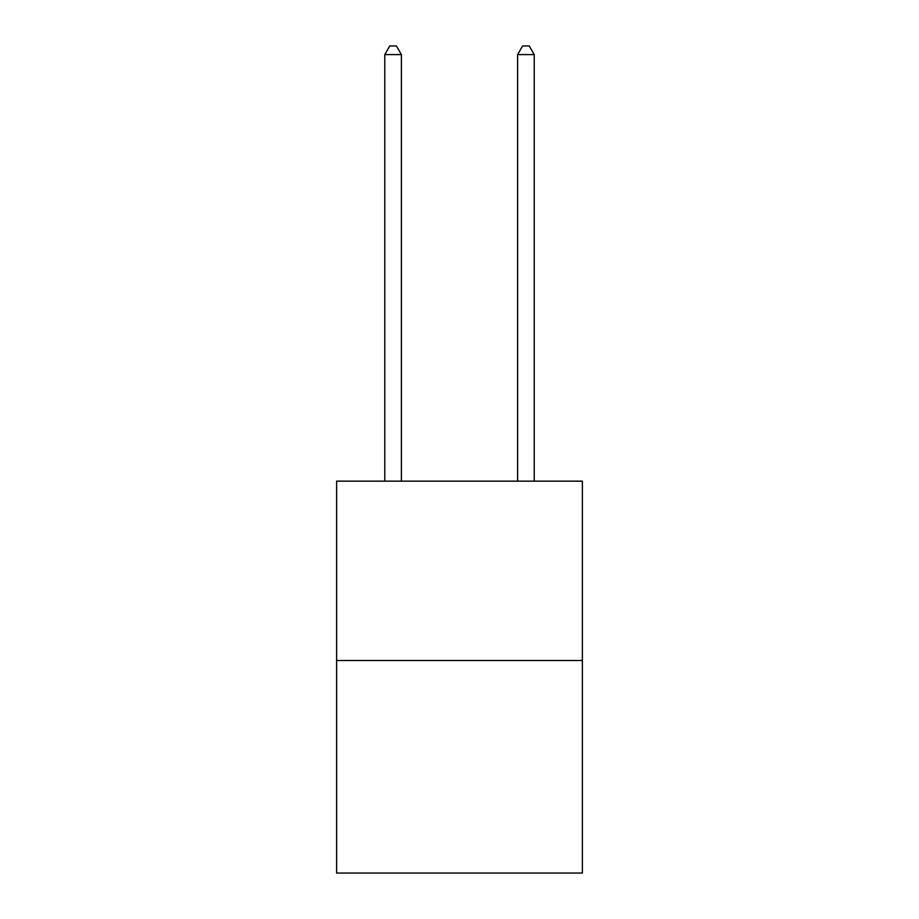 <?xml version="1.0" encoding="UTF-8"?>
<svg xmlns="http://www.w3.org/2000/svg" width="919" height="919" viewBox="0 0 919 919"><rect width="100%" height="100%" fill="white"/><g stroke="black" fill="none" stroke-linecap="round" stroke-linejoin="round"><path stroke-width="1.38" d="M582.382 660.497L582.382 481.154L336.618 481.154L336.618 873.05L582.382 873.05L582.382 660.497L336.618 660.497M401.385 481.154L401.385 54.589L384.774 54.589L384.774 481.154M384.774 54.589L389.759 45.95L396.399 45.95L401.385 54.589M534.226 481.154L534.226 54.589L517.615 54.589L517.615 481.154M517.615 54.589L522.601 45.95L529.241 45.95L534.226 54.589"/></g></svg>
